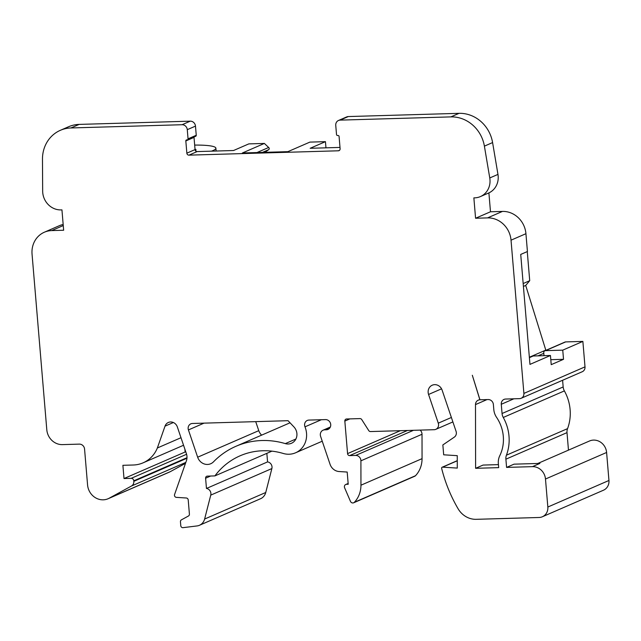 <?xml version="1.0" encoding="UTF-8"?>
<svg xmlns="http://www.w3.org/2000/svg" width="641" height="641" viewBox="0 0 641 641"><rect width="100%" height="100%" fill="white"/><g stroke="black" fill="none" stroke-linecap="round" stroke-linejoin="round"><path stroke-width="0.96" d="M195.008 149.081A21.321 2.901 175.2 0 1 196.026 149.858A21.321 2.901 175.2 0 1 195.409 150.635M194.696 145.355L195.353 145.066A41.256 5.609 175.2 0 1 215.889 148.191A41.256 5.609 175.2 0 1 211.45 151.164M420.127 430.119A5.16 4.743 66.5 0 1 422.018 434.269L360.907 460.823A5.16 4.743 -113.5 0 0 355.675 455.43L349.649 455.599A2.059 1.899 -113.5 0 1 347.566 453.62L344.834 421.081A2.059 1.899 -113.5 0 1 346.573 418.99L359.986 418.597A2.059 1.899 -113.5 0 1 361.732 419.567L368.751 430.592A2.059 1.899 -113.5 0 0 370.498 431.561L434.189 429.702A5.16 4.743 -113.5 0 0 435.824 429.342A5.16 4.743 -113.5 0 0 438.284 423.164L428.565 394.463A7.732 7.107 -113.5 0 1 432.258 385.193A7.732 7.107 -113.5 0 1 442.114 390.105L456.072 431.337A5.16 4.743 -113.5 0 1 454.325 437.122L442.851 444.942L443.684 454.806L457.257 455.663L457.281 468.09L442.594 467.153A1.05 0.962 -113.5 0 0 441.657 468.395A141.316 129.891 -113.5 0 0 458.083 508.738A20.937 19.246 -113.5 0 0 476.239 519.322L539.113 517.487A10.312 9.479 -113.5 0 0 542.366 516.766A10.312 9.479 -113.5 0 0 547.839 507.031L545.483 479.027A12.892 11.85 -113.5 0 0 532.447 466.648L506.582 467.401L514.034 464.164L539.898 463.411L532.447 466.648M329.362 428.476L326.357 429.782L324.691 429.831A5.16 4.743 -113.5 0 0 323.064 430.191A5.16 4.743 -113.5 0 0 320.604 436.377L330.051 464.268A10.312 9.479 -113.5 0 0 339.097 471.536L347.19 472.048L348.215 484.259L346.581 484.308A2.58 2.372 -113.5 0 0 344.618 487.793L350.459 501.35A2.58 2.372 -113.5 0 0 353.664 502.784L414.775 476.231A2.58 2.372 66.5 0 0 415.488 475.726A25.784 23.701 66.5 0 0 422.058 458.652L422.018 434.269M180.994 437.715L157.365 447.979L165.009 426.161A7.043 6.474 -113.5 0 1 168.375 422.467A7.043 6.474 -113.5 0 1 177.349 426.938L186.427 453.748A10.264 9.439 -113.5 0 1 186.435 460.671L174.576 494.523A2.059 1.899 -113.5 0 0 176.395 497.368L186.299 498.001A2.059 1.899 -113.5 0 1 188.222 499.972L189.407 514.122A2.059 1.899 -113.5 0 1 188.454 516.005L181.395 519.867A2.059 1.899 -113.5 0 0 180.45 521.75L180.778 525.7A2.059 1.899 -113.5 0 0 183.03 527.663L197.019 525.941A10.312 9.479 -113.5 0 0 199.447 525.283L260.558 498.73A10.312 9.479 66.5 0 0 265.743 492.496L271.864 468.563A5.16 4.743 66.5 0 0 267.569 461.905L266.848 453.339M185.826 451.969L185.121 451.993L184.888 449.205M194.079 136.958A1.034 0.945 -113.5 0 0 194.023 137.382L185.826 140.948A1.034 0.945 -113.5 0 1 186.699 139.898L187.18 139.882A1.034 0.945 -113.5 0 0 188.045 138.841L187.276 129.674A5.16 4.743 -113.5 0 0 182.06 124.723L70.943 127.96A33.516 30.808 -113.5 0 0 60.366 130.307A33.516 30.808 -113.5 0 0 42.474 159.224L42.667 191.106A18.052 16.586 -113.5 0 0 60.991 209.903L61.945 209.879L63.651 230.239L51.681 230.592A23.204 21.329 -113.5 0 0 44.357 232.218A23.204 21.329 -113.5 0 0 32.05 254.124L46.801 429.758A15.472 14.222 -113.5 0 0 62.449 444.614L79.348 444.125A5.16 4.743 -113.5 0 1 84.564 449.077L87.577 484.973A15.472 14.222 -113.5 0 0 108.113 498.738L169.224 472.185A15.472 14.222 66.5 0 0 170.29 471.664L185.505 463.331M545.892 350.347A2.059 1.899 66.5 0 1 545.795 350.106L525.708 285.437L529.714 280.694L527.271 251.584M544.85 350.795L564.977 342.054A2.059 1.899 66.5 0 1 565.626 341.909L545.507 350.651A2.059 1.899 66.5 0 0 543.76 352.742L544.009 355.675M568.471 450.134L567.005 432.635A9.078 8.341 66.5 0 1 567.549 428.637A43.059 39.574 66.5 0 0 564.376 390.906A9.078 8.341 66.5 0 1 563.167 386.956L502.055 413.509L501.278 404.279A5.16 4.743 -113.5 0 1 504.018 399.407A5.16 4.743 -113.5 0 1 505.645 399.047L519.53 398.638A5.16 4.743 -113.5 0 0 521.157 398.277L582.268 371.724A5.16 4.743 66.5 0 0 585.009 366.86L582.869 341.405L565.626 341.909M563.167 386.956L562.606 380.273M537.767 463.475L589.488 441A12.892 11.85 66.5 0 1 606.602 452.474L608.95 480.478A10.312 9.479 66.5 0 1 603.477 490.213L542.366 516.766M261.632 435.135A10.264 9.439 66.5 0 1 258.772 430.656L255.719 421.634M479.917 399.792L488.162 399.551A5.16 4.743 -113.5 0 1 493.378 404.503L493.802 409.535A15.16 13.934 -113.5 0 0 496.567 417.347A36.922 33.933 -113.5 0 1 499.788 455.687A15.16 13.934 -113.5 0 0 498.345 463.627L498.682 467.634L475.606 468.307L475.494 404.583A5.16 4.743 -113.5 0 1 478.25 400.16A5.16 4.743 -113.5 0 1 479.877 399.8L472.329 375.273L479.949 399.792M525.708 285.437L523.409 286.439M523.168 283.538L529.714 280.694M285.317 443.612A82.529 75.854 -113.5 0 0 235.928 446.304A82.529 75.854 -113.5 0 0 213.525 461.808A10.264 9.439 -113.5 0 1 210.745 463.731A10.264 9.439 -113.5 0 1 197.66 457.209L188.422 429.927A5.08 4.671 -113.5 0 1 190.85 423.829A5.08 4.671 -113.5 0 1 192.452 423.477L288.057 420.696L293.931 426.922A10.264 9.439 -113.5 0 1 291.463 443.276A10.264 9.439 -113.5 0 1 285.317 443.612L295.902 439.013M63.171 224.502A23.204 21.329 -113.5 0 0 59.26 225.736L44.357 232.218M326.357 429.782A5.16 4.743 -113.5 0 0 327.984 429.422A5.16 4.743 -113.5 0 0 330.572 423.661A5.16 4.743 -113.5 0 0 325.5 419.599L308.906 420.087A5.08 4.671 -113.5 0 0 307.295 420.44A5.08 4.671 -113.5 0 0 304.988 426.834A20.632 18.966 -113.5 0 1 295.589 452.786L322.239 441.208M271.912 451.144L214.911 475.902L207.339 476.127A2.059 1.899 -113.5 0 0 205.601 478.218L206.458 488.458A5.16 4.743 -113.5 0 1 210.753 495.116L204.623 519.042A10.312 9.479 -113.5 0 1 199.447 525.283M157.365 447.979A30.944 28.436 -113.5 0 1 143.087 462.834A30.944 28.436 -113.5 0 1 133.328 465.005L122.896 465.31L124.009 478.547L131.189 478.338A2.58 2.372 -113.5 0 1 133.801 480.814L133.841 481.319A5.16 4.743 -113.5 0 1 131.461 486.014L109.178 498.217A15.472 14.222 -113.5 0 1 108.113 498.738M488.899 192.893L490.485 211.77L502.456 211.418A23.204 21.329 -113.5 0 1 525.932 233.701L527.431 251.52L520.724 254.429L529.955 364.392L550.451 355.491L551.22 364.657L563.519 359.313L550.803 359.681M502.055 413.509A9.078 8.341 -113.5 0 0 503.265 417.459A43.059 39.574 -113.5 0 1 506.43 455.19A9.078 8.341 -113.5 0 0 505.893 459.188L506.582 467.401M498.426 464.621L483.058 465.07L475.606 468.307M521.157 398.277A5.16 4.743 -113.5 0 0 523.897 393.414L511.029 240.175A23.204 21.329 -113.5 0 0 487.553 217.892L475.574 218.244L473.867 197.877L474.693 197.853A18.052 16.586 -113.5 0 0 480.389 196.595A18.052 16.586 -113.5 0 0 489.764 177.966L484.396 146.132A33.516 30.808 -113.5 0 0 450.855 116.894L340.107 120.123A5.16 4.743 -113.5 0 0 338.48 120.484A5.16 4.743 -113.5 0 0 335.748 125.356L336.517 134.514A1.034 0.945 -113.5 0 0 337.559 135.507L338.039 135.491A1.034 0.945 -113.5 0 1 339.081 136.485L340.107 148.704A2.059 1.899 -113.5 0 1 338.368 150.795L188.935 155.146A2.059 1.899 -113.5 0 1 186.851 153.167L185.826 140.948M295.589 452.786A20.632 18.966 -113.5 0 1 283.242 453.459A72.161 66.327 -113.5 0 0 240.063 455.815A72.161 66.327 -113.5 0 0 214.911 475.902M353.664 502.784A2.58 2.372 -113.5 0 0 354.377 502.28A25.784 23.701 -113.5 0 0 360.947 485.205L360.907 460.823M185.121 451.993L124.009 478.547M582.869 341.405L562.75 350.146L545.507 350.651M563.519 359.313L562.75 350.146M529.378 357.518L532.559 356.14A2.059 1.899 66.5 0 1 533.208 355.995L529.386 357.654M490.485 211.77L475.574 218.244M256.977 152.558L268.651 147.486A1.338 1.234 66.5 0 1 268.707 149.682L265.558 151.845A5.16 4.743 -113.5 0 0 265.126 152.326M187.501 139.81L195.697 136.253A1.034 0.945 -113.5 0 0 196.25 135.275L195.481 126.117A5.16 4.743 -113.5 0 0 190.265 121.165L79.147 124.402A33.516 30.808 -113.5 0 0 68.563 126.75L60.366 130.307M267.569 461.905L206.458 488.458M550.451 355.491L533.208 355.995M480.389 196.595L488.586 193.029A18.052 16.586 -113.5 0 0 497.961 174.4L492.592 142.574A33.516 30.808 -113.5 0 0 459.052 113.337L348.311 116.558A5.16 4.743 -113.5 0 0 346.685 116.918L338.48 120.484M340.002 147.422L310.164 148.287L325.444 141.653L309.875 142.11L287.889 151.661L242.394 152.983L264.38 143.432L268.651 147.486M325.965 147.831L325.444 141.653M264.38 143.432L248.812 143.888L233.532 150.523L197.14 151.58L188.935 155.146M194.023 137.382L195.048 149.601A2.059 1.899 -113.5 0 0 197.14 151.58M264.429 152.342L265.558 151.845M63.259 225.56L51.681 230.592M451.376 417.475L438.284 423.164M441.553 388.823L428.565 394.463M349.866 418.893L344.834 421.081M400.337 430.688L347.566 453.62M407.46 430.488L349.649 455.599M330.107 427.483L324.691 429.831M321.349 419.727L304.988 426.834M173.374 422.523L165.009 426.161M185.834 462.393L131.461 486.014M186.964 458.235L133.841 481.319M545.795 350.106L529.354 357.245M543.808 353.343L538.039 355.851M564.376 390.906L503.265 417.459M567.549 428.637L506.43 455.19M567.005 432.635L505.893 459.188M608.95 480.478L547.839 507.031M457.265 460.783L442.594 467.153M486.992 399.591L475.494 404.583M204.038 423.14L188.422 429.927M258.772 430.656L197.66 457.209M170.29 471.664L109.178 498.217M606.602 452.474L545.483 479.027M413.485 430.311L355.675 455.43M210.633 476.031L205.601 478.218M513.874 398.806L501.278 404.279M585.009 366.86L523.897 393.414M525.932 233.701L511.029 240.175M262.441 152.398L268.707 149.682M196.25 135.275L188.045 138.841M195.481 126.117L187.276 129.674M186.587 454.269L131.189 478.338M186.996 457.698L133.801 480.814M502.456 211.418L487.553 217.892M348.311 116.558L340.107 120.123M339.57 150.274L338.368 150.795M195.048 149.601L186.851 153.167M190.265 121.165L182.06 124.723M497.961 174.4L489.764 177.966M492.592 142.574L484.396 146.132M459.052 113.337L450.855 116.894M79.147 124.402L70.943 127.96M265.743 492.496L204.623 519.042M271.864 468.563L210.753 495.116M348.159 483.626L346.581 484.308M415.488 475.726L354.377 502.28M422.058 458.652L360.947 485.205M216.129 151.028L215.889 148.191M235.928 446.304L290.036 422.796M435.824 429.342L452.883 421.93M323.064 430.191L330.323 427.042M442.178 467.225L457.265 460.671M143.087 462.834L183.55 445.255M345.763 484.492L348.151 483.458"/></g></svg>

